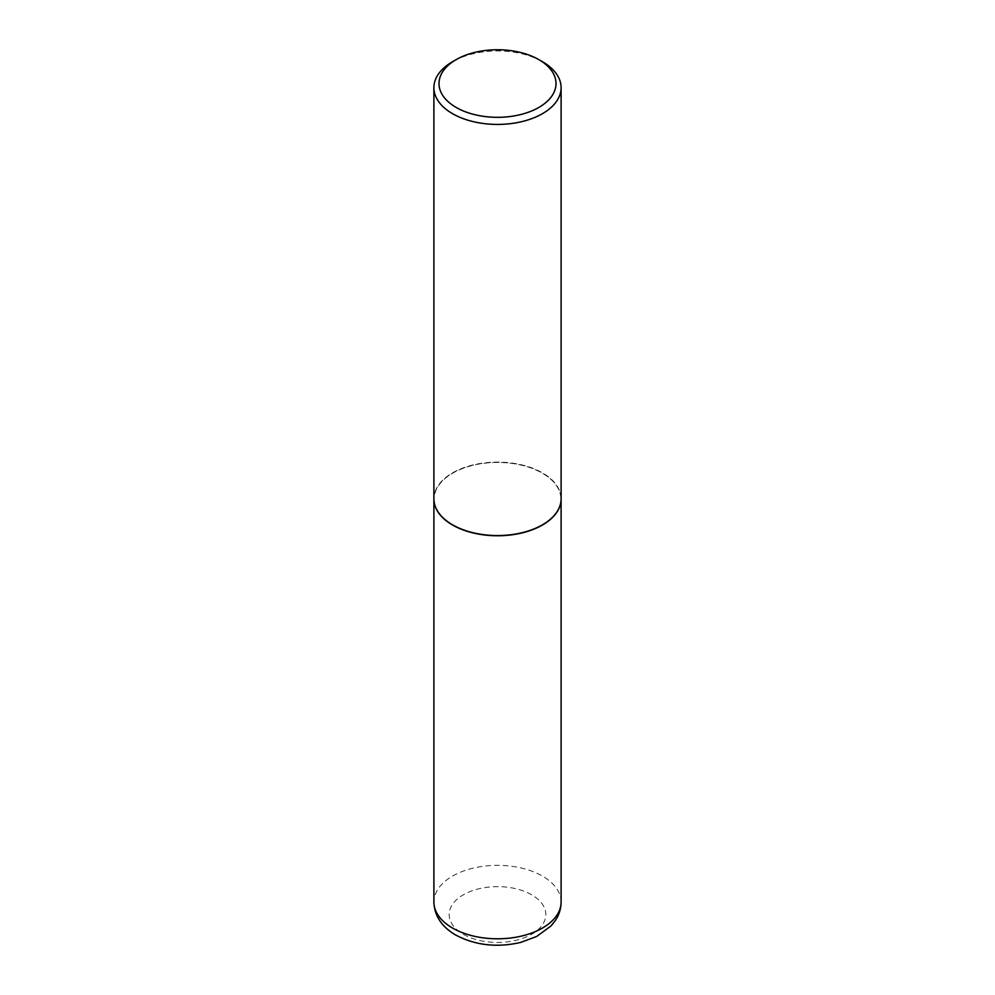 <?xml version="1.0" encoding="UTF-8"?>
<svg xmlns="http://www.w3.org/2000/svg" width="995" height="995" viewBox="0 0 995 995"><rect width="100%" height="100%" fill="white"/><g stroke="black" fill="none" stroke-linecap="round" stroke-linejoin="round"><path stroke-width="0.75" stroke-dasharray="4.97 3.73" d="M561.105 498.93A63.605 36.728 0 0 0 542.474 473.073A63.605 36.728 0 0 0 473.247 465.088A63.605 36.728 0 0 0 433.895 498.93M542.3 524.9A63.357 36.579 0 0 0 542.3 473.172A63.357 36.579 0 0 0 452.7 473.172A63.357 36.579 0 0 0 452.613 524.85M561.105 498.831A63.605 36.728 0 0 0 521.84 464.901A63.605 36.728 0 0 0 452.526 472.861A63.605 36.728 0 0 0 433.895 498.831M542.474 61.727A63.605 36.728 0 0 0 452.526 61.727M561.105 902.067A63.605 36.728 0 0 0 542.474 876.11A63.605 36.728 0 0 0 473.16 868.137A63.605 36.728 0 0 0 433.895 902.067M463.322 934.268A48.345 27.91 0 0 0 531.678 934.268A48.345 27.91 0 0 0 531.678 894.803A48.345 27.91 0 0 0 463.322 894.803A48.345 27.91 0 0 0 463.322 934.268"/><path stroke-width="1.49" d="M433.895 498.93A63.605 36.728 0 0 0 433.895 499.042A63.605 36.728 0 0 0 452.526 525.012A63.605 36.728 0 0 0 521.84 532.972A63.605 36.728 0 0 0 561.105 499.042A63.605 36.728 0 0 0 561.105 498.93M452.613 524.85A63.357 36.579 0 0 0 452.7 524.9A63.357 36.579 0 0 0 542.3 524.9L542.474 524.8A63.605 36.728 0 0 0 561.105 498.831L561.105 87.697A63.605 36.728 0 0 0 542.474 61.727L538.88 59.65A58.518 33.793 0 0 0 456.12 59.65L456.12 59.65A58.518 33.793 0 0 0 456.12 107.423A58.518 33.793 0 0 0 538.88 107.423A58.518 33.793 0 0 0 538.88 59.65M452.526 61.727L456.12 59.65L452.526 61.727A63.605 36.728 0 0 0 433.895 87.697L433.895 498.831A63.605 36.728 0 0 0 452.526 524.8A63.605 36.728 0 0 0 542.474 524.8L542.3 524.9M433.895 87.697A63.605 36.728 0 0 0 473.16 121.626A63.605 36.728 0 0 0 542.474 113.666A63.605 36.728 0 0 0 561.105 87.697M561.105 902.067C561.031 908.771 559.09 914.94 555.297 920.599L551.006 925.959L536.616 936.506L520.621 942.439C496.953 947.837 475.299 945.374 455.685 935.026C441.68 926.793 434.417 915.81 433.895 902.067A63.605 36.728 0 0 0 452.526 928.036A63.605 36.728 0 0 0 521.84 935.996A63.605 36.728 0 0 0 561.105 902.067L561.105 499.042M433.895 902.067L433.895 499.042"/></g></svg>
